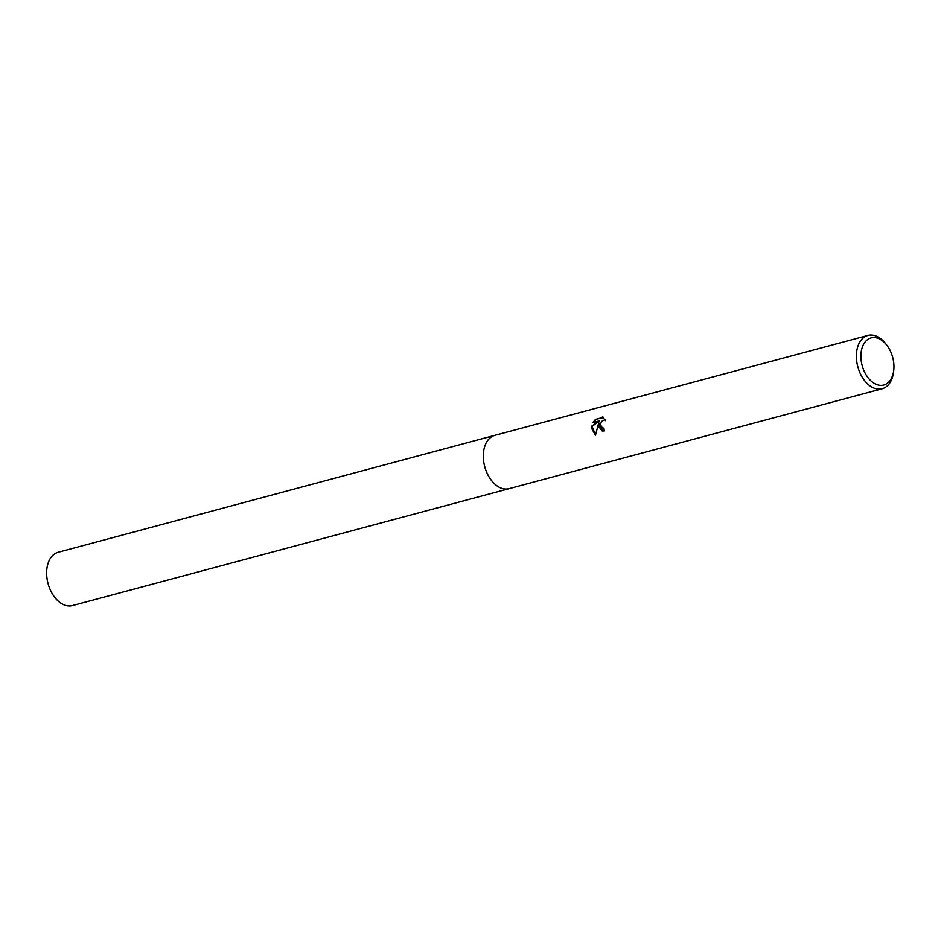 <?xml version="1.0" encoding="UTF-8"?>
<svg xmlns="http://www.w3.org/2000/svg" width="941" height="941" viewBox="0 0 941 941"><rect width="100%" height="100%" fill="white"/><g stroke="black" fill="none" stroke-linecap="round" stroke-linejoin="round"><path stroke-width="1.41" d="M893.75 370.342A24.395 15.809 -105 0 1 876.365 384.41A24.395 15.809 -105 0 1 860.909 356.992A24.395 15.809 -105 0 1 869.672 338.384A24.395 15.809 -105 0 1 887.116 345.594A24.395 15.809 -105 0 1 893.95 365.908A24.395 15.809 -105 0 1 893.75 370.342L893.527 372.142A27.595 17.891 -105 0 1 882.211 388.739L509.152 488.638A27.595 17.891 -105 0 1 483.321 456.938A27.595 17.891 -105 0 1 494.872 435.33A27.607 17.891 -105 0 1 495.284 435.213M509.434 488.567A27.607 17.891 -105 0 1 483.309 456.938A27.607 17.891 -105 0 1 495.154 435.248M605.122 419.615L601.499 421.45L600.417 424.65L602.393 428.002L603.922 428.061A27.595 17.891 75 0 0 604.334 430.954L602.158 430.954L598.358 426.132L598.747 422.697L595.453 435.307L591.454 427.979L591.595 426.238L599.405 420.85L592.924 422.591L595.465 419.415L603.463 417.263M882.211 388.739A27.595 17.891 -105 0 1 856.392 357.027A27.595 17.891 -105 0 1 867.943 335.419A27.595 17.891 -105 0 1 886.034 344.147L887.116 345.594M602.452 416.816L605.663 420.709M603.946 428.296L602.946 428.143M603.781 417.486L595.453 419.415M602.44 431.013L598.747 422.697M596.029 419.568L593.689 422.38M599.405 420.85L592.136 426.379L595.477 435.095M509.551 488.532A27.607 17.891 -105 0 1 509.14 488.65L72.469 605.581A27.595 17.891 -105 0 1 65.929 605.498A27.595 17.891 -105 0 1 47.05 578.703A27.595 17.891 -105 0 1 58.189 552.261L867.943 335.419M509.14 488.65A27.607 17.891 -105 0 1 502.6 488.579A27.607 17.891 -105 0 1 483.721 461.772A27.607 17.891 -105 0 1 494.86 435.318"/></g></svg>
